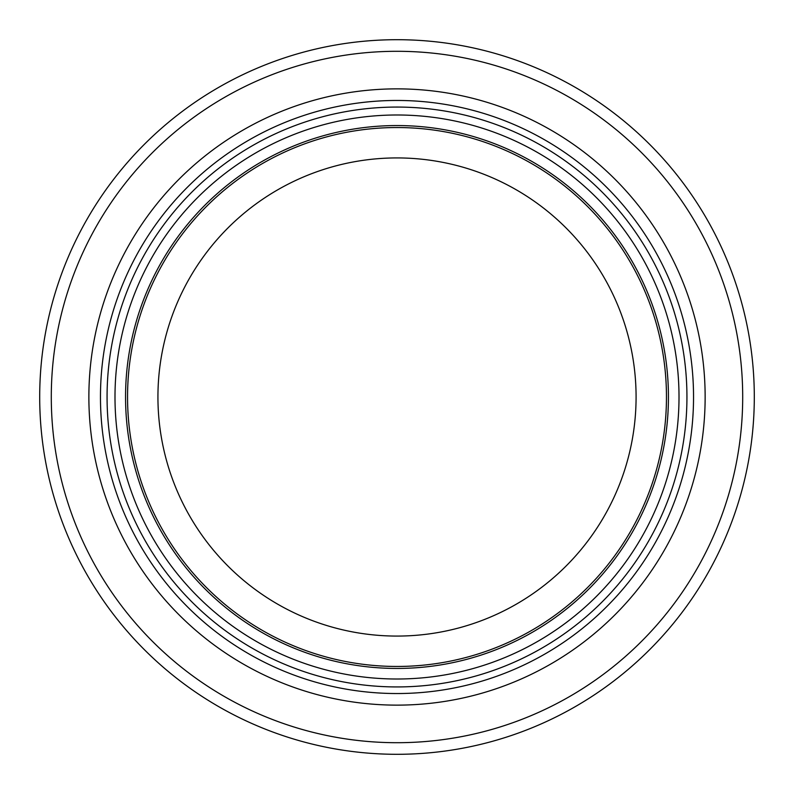 <?xml version="1.0" encoding="UTF-8"?>
<svg xmlns="http://www.w3.org/2000/svg" width="794" height="794" viewBox="0 0 794 794"><rect width="100%" height="100%" fill="white"/><g stroke="black" fill="none" stroke-linecap="round" stroke-linejoin="round"><path stroke-width="1.19" d="M636.083 397A239.083 239.083 0 0 1 277.463 604.045A239.083 239.083 0 0 1 277.463 189.955A239.083 239.083 0 0 1 636.083 397M666.464 397A269.464 269.464 0 0 1 262.268 630.357A269.464 269.464 0 0 1 262.268 163.643A269.464 269.464 0 0 1 666.464 397M668.439 397A271.439 271.439 0 0 1 261.276 632.074A271.439 271.439 0 0 1 261.276 161.926A271.439 271.439 0 0 1 668.439 397A271.439 271.439 0 0 1 261.276 632.074A271.439 271.439 0 0 1 261.276 161.926A271.439 271.439 0 0 1 668.439 397A271.439 271.439 0 0 1 261.276 632.074A271.439 271.439 0 0 1 261.276 161.926A271.439 271.439 0 0 1 668.439 397A271.439 271.439 0 0 1 261.276 632.074A271.439 271.439 0 0 1 261.276 161.926A271.439 271.439 0 0 1 668.439 397A271.439 271.439 0 0 1 261.276 632.074A271.439 271.439 0 0 1 261.276 161.926A271.439 271.439 0 0 1 668.439 397M693.539 397A296.539 296.539 0 0 1 248.73 653.809A296.539 296.539 0 0 1 248.73 140.191A296.539 296.539 0 0 1 693.539 397M754.3 397A357.3 357.3 0 0 1 218.35 706.432A357.3 357.3 0 0 1 218.35 87.568A357.3 357.3 0 0 1 754.3 397M679.009 397A282.009 282.009 0 0 1 255.996 641.224A282.009 282.009 0 0 1 255.996 152.776A282.009 282.009 0 0 1 679.009 397M686.939 397A289.939 289.939 0 0 1 252.035 648.093A289.939 289.939 0 0 1 252.035 145.907A289.939 289.939 0 0 1 686.939 397M705.141 397A308.141 308.141 0 0 1 242.934 663.853A308.141 308.141 0 0 1 242.934 130.147A308.141 308.141 0 0 1 705.141 397M742.698 397A345.698 345.698 0 0 1 224.146 696.388A345.698 345.698 0 0 1 224.146 97.612A345.698 345.698 0 0 1 742.698 397"/></g></svg>
